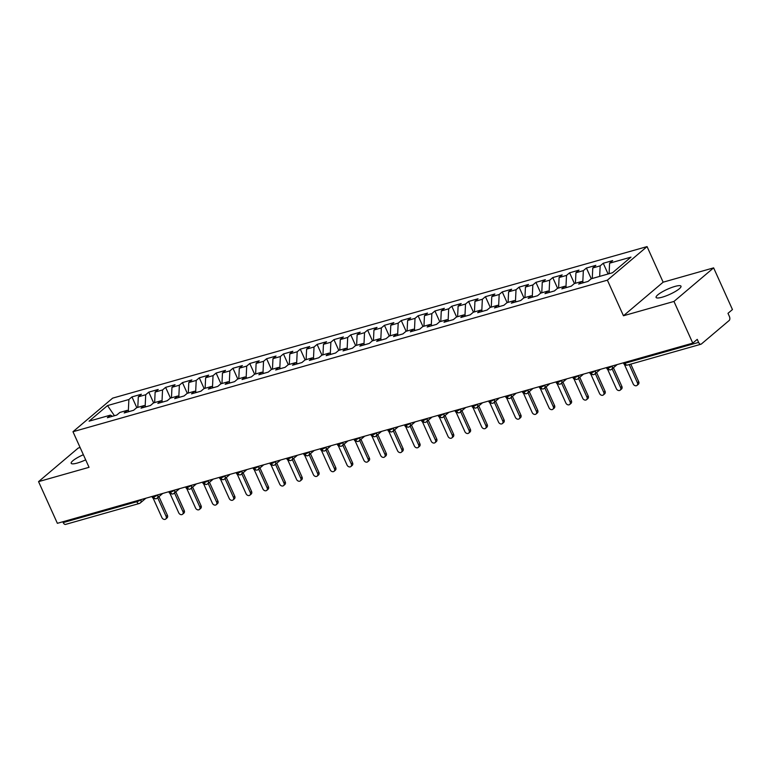 <?xml version="1.0" encoding="UTF-8"?>
<svg xmlns="http://www.w3.org/2000/svg" width="771" height="771" viewBox="0 0 771 771"><rect width="100%" height="100%" fill="white"/><g stroke="black" fill="none" stroke-linecap="round" stroke-linejoin="round"><path stroke-width="1.16" d="M83.364 454.726A13.656 2.814 -24.3 0 0 71.183 463.304A13.656 2.814 -24.3 0 0 77.283 463.053A13.656 2.814 -24.3 0 0 85.677 459.844M662.193 297.192A13.656 2.814 -24.3 0 0 675.242 291.544A13.656 2.814 -24.3 0 0 680.995 286.195A13.656 2.814 -24.3 0 0 674.895 286.446A13.656 2.814 -24.3 0 0 661.846 292.093A13.656 2.814 -24.3 0 0 656.092 297.433A13.656 2.814 -24.3 0 0 662.193 297.192M713.628 267.865L732.45 309.556L727.988 313.334L729.366 316.38A3.2 1.831 74.2 0 1 729.164 320.495L701.388 343.991A3.2 1.831 74.2 0 1 700.974 344.223L627.382 365.088A3.2 1.831 74.2 0 1 625.021 363.266L698.613 342.401L697.244 339.356L692.782 343.134L673.96 301.442L713.628 267.865L663.137 282.186L647.062 246.595L112.643 398.144L72.975 431.721L607.384 280.172L647.062 246.595M80.107 447.517L78.218 448.057L38.55 481.634L57.372 523.316L692.782 343.134M131.957 396.911L128.882 399.513L107.506 405.575L89.06 421.188L110.436 415.126L107.362 417.728L116.787 415.049L119.862 412.446L127.263 410.345L124.189 412.948L133.614 410.278L136.689 407.676L144.1 405.575L141.026 408.177L150.451 405.507L153.525 402.905L160.927 400.804L157.853 403.406L167.278 400.727L170.352 398.125L177.764 396.034L174.689 398.636L184.115 395.957L187.189 393.355L194.591 391.254L191.516 393.856L200.942 391.186L204.016 388.584L211.427 386.483L208.353 389.085L217.779 386.416L220.853 383.813L228.255 381.712L225.18 384.315L234.606 381.635L237.68 379.033L245.091 376.932L242.017 379.534L251.442 376.865L254.517 374.263L261.918 372.162L258.844 374.764L268.269 372.094L271.344 369.492L278.755 367.391L275.681 369.993L285.106 367.324L288.181 364.722L295.582 362.621L292.508 365.223L301.933 362.543L305.008 359.941L312.419 357.84L309.344 360.442L318.77 357.773L321.844 355.171L329.246 353.07L326.172 355.672L335.597 353.002L338.671 350.4L346.083 348.299L343.008 350.901L352.434 348.222L355.508 345.63L362.91 343.529L359.835 346.131L369.261 343.452L372.335 340.849L379.746 338.748L376.672 341.351L386.098 338.681L389.172 336.079L396.573 333.978L393.499 336.58L402.925 333.91L405.999 331.308L413.41 329.207L410.336 331.809L419.761 329.13L422.836 326.528L430.237 324.437L427.163 327.029L436.588 324.36L439.663 321.758L447.074 319.657L444 322.259L453.425 319.589L456.499 316.987L463.901 314.886L460.827 317.488L470.252 314.819L473.327 312.216L480.738 310.115L477.663 312.718L487.089 310.038L490.163 307.436L497.565 305.335L494.49 307.937L503.916 305.268L506.99 302.666L514.402 300.565L511.327 303.167L520.753 300.497L523.827 297.895L531.229 295.794L528.154 298.396L537.58 295.727L540.654 293.125L548.065 291.024L544.991 293.626L554.416 290.946L557.491 288.344L564.892 286.243L561.818 288.846L571.244 286.176L574.318 283.574L581.729 281.473L578.655 284.075L588.08 281.405L591.155 278.803L612.531 272.741L630.977 257.129L609.601 263.19L612.675 260.588L603.25 263.258L600.175 265.86L592.774 267.961L595.848 265.359L586.423 268.029L583.348 270.631L575.937 272.732L579.011 270.129L569.586 272.809L566.512 275.411L559.11 277.512L562.184 274.91L552.759 277.579L549.684 280.181L542.273 282.282L545.348 279.68L535.922 282.35L532.848 284.952L525.446 287.053L528.52 284.451L519.095 287.13L516.021 289.723L508.609 291.824L511.684 289.221L502.258 291.901L499.184 294.503L491.782 296.604L494.857 294.002L485.431 296.671L482.357 299.273L474.946 301.374L478.02 298.772L468.595 301.442L465.52 304.044L458.119 306.145L461.193 303.543L451.767 306.222L448.683 308.824L441.282 310.925L444.356 308.323L434.931 310.992L431.856 313.595L424.455 315.696L427.529 313.093L418.104 315.763L415.02 318.365L407.618 320.466L410.692 317.864L401.267 320.534L398.193 323.136L390.791 325.237L393.865 322.635L384.44 325.314L381.356 327.916L373.954 330.017L377.029 327.415L367.603 330.084L364.529 332.686L357.127 334.787L360.202 332.185L350.766 334.855L347.692 337.457L340.29 339.558L343.365 336.956L333.939 339.625L330.865 342.228L323.454 344.329L326.538 341.726L317.103 344.406L314.028 347.008L306.627 349.109L309.701 346.507L300.276 349.176L297.201 351.778L289.79 353.879L292.874 351.277L283.439 353.947L280.365 356.549L272.963 358.65L276.037 356.048L266.612 358.727L263.537 361.329L256.126 363.42L259.21 360.818L249.775 363.498L246.701 366.1L239.299 368.201L242.373 365.599L232.948 368.268L229.874 370.87L222.462 372.971L225.537 370.369L216.111 373.039L213.037 375.641L205.635 377.742L208.71 375.14L199.284 377.819L196.21 380.421L188.799 382.522L191.873 379.92L182.448 382.589L179.373 385.192L171.972 387.293L175.046 384.69L165.62 387.36L162.546 389.962L155.135 392.063L158.209 389.461L148.784 392.131L145.709 394.733L138.308 396.834L141.382 394.232L131.957 396.911L136.804 407.647M138.308 396.834L137.797 407.358M145.709 394.733L145.16 406.192M110.436 415.126L112.45 416.282M155.135 392.063L154.634 402.587M162.546 389.962L161.997 401.412M127.263 410.345L129.277 411.512M171.972 387.293L171.461 397.817M179.373 385.192L178.824 396.641M144.1 405.575L146.114 406.731M188.799 382.522L188.297 393.046M196.21 380.421L195.661 391.87M160.927 400.804L162.941 401.961M205.635 377.742L205.125 388.266M213.037 375.641L212.488 387.09M177.764 396.034L179.778 397.19M222.462 372.971L221.961 383.495M229.874 370.87L229.324 382.32M194.591 391.254L196.605 392.42M239.299 368.201L238.788 378.725M246.701 366.1L246.151 377.549M211.427 386.483L213.442 387.64M256.126 363.42L255.625 373.954M263.537 361.329L262.988 372.779M228.255 381.712L230.269 382.869M272.963 358.65L272.452 369.174M280.365 356.549L279.815 367.998M245.091 376.932L247.105 378.098M289.79 353.879L289.289 364.404M297.201 351.778L296.652 363.228M261.918 372.162L263.933 373.318M306.627 349.109L306.116 359.633M314.028 347.008L313.479 358.457M278.755 367.391L280.769 368.548M323.454 344.329L322.953 354.853M330.865 342.228L330.316 353.687M295.582 362.621L297.596 363.777M340.29 339.558L339.78 350.082M347.692 337.457L347.143 348.906M312.419 357.84L314.433 359.007M357.127 334.787L356.616 345.312M364.529 332.686L363.979 344.136M329.246 353.07L331.26 354.226M373.954 330.017L373.443 340.541M381.356 327.916L380.807 339.365M346.083 348.299L348.097 349.456M390.791 325.237L390.28 335.761M398.193 323.136L397.643 334.585M362.91 343.529L364.924 344.685M407.618 320.466L407.107 330.99M415.02 318.365L414.47 329.815M379.746 338.748L381.761 339.915M424.455 315.696L423.944 326.22M431.856 313.595L431.307 325.044M396.573 333.978L398.588 335.134M441.282 310.925L440.771 321.449M448.683 308.824L448.134 320.273M413.41 329.207L415.424 330.364M458.119 306.145L457.608 316.669M465.52 304.044L464.971 315.493M430.237 324.437L432.252 325.593M474.946 301.374L474.435 311.898M482.357 299.273L481.798 310.723M447.074 319.657L449.088 320.813M491.782 296.604L491.272 307.128M499.184 294.503L498.635 305.952M463.901 314.886L465.915 316.043M508.609 291.824L508.099 302.348M516.021 289.723L515.462 301.182M480.738 310.115L482.752 311.272M525.446 287.053L524.935 297.577M532.848 284.952L532.298 296.401M497.565 305.335L499.579 306.501M542.273 282.282L541.762 292.807M549.684 280.181L549.125 291.631M514.402 300.565L516.416 301.721M559.11 277.512L558.599 288.036M566.512 275.411L565.962 286.86M531.229 295.794L533.243 296.951M575.937 272.732L575.426 283.256M583.348 270.631L582.789 282.08M548.065 291.024L550.08 292.18M592.774 267.961L592.263 278.485M600.175 265.86L599.665 276.384M564.892 286.243L566.907 287.41M698.613 342.401A3.2 1.831 74.2 0 0 700.974 344.223M609.601 263.19L609.09 273.715M581.729 281.473L583.743 282.629M139.58 503.309A3.2 1.831 -105.8 0 1 139.166 503.53L65.574 524.405A3.2 1.831 -105.8 0 1 63.212 522.584L62.837 521.765M663.137 282.186L623.46 315.763L673.96 301.442M623.46 315.763L607.384 280.172M38.55 481.634L89.05 467.313L72.975 431.721M107.506 405.575L114.445 415.714M128.882 399.513L128.333 410.962M603.25 263.258L608.097 273.994M610.883 369.666A3.2 1.831 -105.8 0 1 610.459 369.887A3.2 1.831 -105.8 0 1 608.097 368.066L607.731 367.247M612.078 366.013L612.116 366.09A3.2 0.665 155.7 0 1 608.097 368.066A3.2 0.665 155.7 0 1 606.758 368.104C606.777 369.126 608.001 369.733 610.42 369.897A3.2 1.831 -105.8 0 1 610.42 369.897A3.2 3.2 0 0 0 611.654 369.251L617.195 364.558M586.423 268.029L591.27 278.765M569.586 272.809L574.434 283.545M552.759 277.579L557.606 288.315M535.922 282.35L540.77 293.086M519.095 287.13L523.943 297.857M502.258 291.901L507.106 302.637M485.431 296.671L490.279 307.407M468.595 301.442L473.442 312.178M451.767 306.222L456.615 316.958M434.931 310.992L439.778 321.729M418.104 315.763L422.942 326.499M401.267 320.534L406.115 331.27M384.44 325.314L389.278 336.05M367.603 330.084L372.451 340.821M350.766 334.855L355.614 345.591M333.939 339.625L338.787 350.362M317.103 344.406L321.95 355.142M300.276 349.176L305.123 359.912M283.439 353.947L288.287 364.683M266.612 358.727L271.459 369.463M249.775 363.498L254.623 374.234M232.948 368.268L237.796 379.004M216.111 373.039L220.959 383.775M199.284 377.819L204.132 388.555M182.448 382.589L187.295 393.326M165.62 387.36L170.468 398.096M148.784 392.131L153.631 402.867M594.046 374.436A3.2 1.831 -105.8 0 1 593.631 374.658A3.2 1.831 -105.8 0 1 593.593 374.667A3.2 1.831 -105.8 0 1 591.27 372.836L590.904 372.017M577.219 379.207A3.2 1.831 -105.8 0 1 576.795 379.428A3.2 1.831 -105.8 0 1 576.756 379.448A3.2 1.831 -105.8 0 1 574.434 377.607L574.067 376.788M560.382 383.977A3.2 1.831 -105.8 0 1 559.968 384.209A3.2 1.831 -105.8 0 1 559.929 384.218A3.2 1.831 -105.8 0 1 557.606 382.387L557.24 381.568M543.555 388.757A3.2 1.831 -105.8 0 1 543.131 388.979A3.2 1.831 -105.8 0 1 543.092 388.989A3.2 1.831 -105.8 0 1 540.77 387.158L540.404 386.338M526.718 393.528A3.2 1.831 -105.8 0 1 526.304 393.75A3.2 1.831 -105.8 0 1 526.265 393.759A3.2 1.831 -105.8 0 1 523.943 391.928L523.576 391.109M509.891 398.299A3.2 1.831 -105.8 0 1 509.467 398.53A3.2 1.831 -105.8 0 1 509.429 398.54A3.2 1.831 -105.8 0 1 507.106 396.708L506.74 395.889M493.055 403.069A3.2 1.831 -105.8 0 1 492.64 403.3A3.2 1.831 -105.8 0 1 492.602 403.31A3.2 1.831 -105.8 0 1 490.279 401.479L489.913 400.66M476.227 407.849A3.2 1.831 -105.8 0 1 475.803 408.071A3.2 1.831 -105.8 0 1 475.765 408.081A3.2 1.831 -105.8 0 1 473.442 406.25L473.076 405.43M459.391 412.62A3.2 1.831 -105.8 0 1 458.976 412.842A3.2 1.831 -105.8 0 1 458.938 412.851A3.2 1.831 -105.8 0 1 456.615 411.02L456.249 410.201M442.564 417.39A3.2 1.831 -105.8 0 1 442.14 417.622A3.2 1.831 -105.8 0 1 439.778 415.8L439.412 414.981M443.759 413.748L443.797 413.825A3.2 0.665 155.7 0 1 439.778 415.8A3.2 0.665 155.7 0 1 438.439 415.829C438.458 416.86 439.682 417.458 442.101 417.631A3.2 1.831 -105.8 0 1 442.101 417.631A3.2 3.2 0 0 0 443.335 416.986L448.876 412.292M425.727 422.171A3.2 1.831 -105.8 0 1 425.313 422.392A3.2 1.831 -105.8 0 1 425.274 422.402A3.2 1.831 -105.8 0 1 422.951 420.571L422.585 419.752M408.9 426.941A3.2 1.831 -105.8 0 1 408.476 427.163A3.2 1.831 -105.8 0 1 408.437 427.173A3.2 1.831 -105.8 0 1 406.115 425.341L405.748 424.522M392.063 431.712A3.2 1.831 -105.8 0 1 391.649 431.933A3.2 1.831 -105.8 0 1 391.61 431.953A3.2 1.831 -105.8 0 1 389.288 430.112L388.921 429.293M375.236 436.482A3.2 1.831 -105.8 0 1 374.812 436.714A3.2 1.831 -105.8 0 1 374.773 436.723A3.2 1.831 -105.8 0 1 372.451 434.892L372.085 434.073M358.399 441.263A3.2 1.831 -105.8 0 1 357.985 441.484A3.2 1.831 -105.8 0 1 357.946 441.494A3.2 1.831 -105.8 0 1 355.624 439.663L355.258 438.844M341.572 446.033A3.2 1.831 -105.8 0 1 341.148 446.255A3.2 1.831 -105.8 0 1 341.11 446.264A3.2 1.831 -105.8 0 1 338.787 444.433L338.421 443.614M324.736 450.804A3.2 1.831 -105.8 0 1 324.321 451.035A3.2 1.831 -105.8 0 1 321.96 449.214L321.594 448.394M325.94 447.161L325.969 447.238A3.2 0.665 155.7 0 1 321.96 449.214A3.2 0.665 155.7 0 1 320.611 449.242C320.64 450.274 321.854 450.871 324.283 451.045A3.2 1.831 -105.8 0 1 324.283 451.045A3.2 3.2 0 0 0 325.516 450.389L331.058 445.705M307.908 455.574A3.2 1.831 -105.8 0 1 307.484 455.806A3.2 1.831 -105.8 0 1 307.446 455.815A3.2 1.831 -105.8 0 1 305.123 453.984L304.757 453.165M291.072 460.354A3.2 1.831 -105.8 0 1 290.657 460.576A3.2 1.831 -105.8 0 1 290.619 460.586A3.2 1.831 -105.8 0 1 288.296 458.755L287.93 457.935M274.245 465.125A3.2 1.831 -105.8 0 1 273.821 465.347A3.2 1.831 -105.8 0 1 271.459 463.525L271.093 462.706M275.44 461.472L275.478 461.55A3.2 0.665 155.7 0 1 271.459 463.525A3.2 0.665 155.7 0 1 270.12 463.564C270.139 464.595 271.363 465.192 273.782 465.356A3.2 1.831 -105.8 0 1 273.782 465.356A3.2 3.2 0 0 0 275.016 464.711L280.557 460.027M257.408 469.896A3.2 1.831 -105.8 0 1 256.994 470.127A3.2 1.831 -105.8 0 1 256.955 470.137A3.2 1.831 -105.8 0 1 254.632 468.305L254.266 467.486M240.581 474.676A3.2 1.831 -105.8 0 1 240.157 474.897A3.2 1.831 -105.8 0 1 240.118 474.907A3.2 1.831 -105.8 0 1 237.796 473.076L237.429 472.257M223.744 479.446A3.2 1.831 -105.8 0 1 223.33 479.668A3.2 1.831 -105.8 0 1 223.291 479.678A3.2 1.831 -105.8 0 1 220.969 477.847L220.593 477.027M206.917 484.217A3.2 1.831 -105.8 0 1 206.493 484.439A3.2 1.831 -105.8 0 1 206.455 484.458A3.2 1.831 -105.8 0 1 204.132 482.617L203.766 481.798M190.08 488.987A3.2 1.831 -105.8 0 1 189.666 489.219A3.2 1.831 -105.8 0 1 189.627 489.228A3.2 1.831 -105.8 0 1 187.305 487.397L186.929 486.578M173.244 493.768A3.2 1.831 -105.8 0 1 172.829 493.989A3.2 1.831 -105.8 0 1 172.791 493.999A3.2 1.831 -105.8 0 1 170.468 492.168L170.102 491.349M156.417 498.538A3.2 1.831 -105.8 0 1 156.002 498.76A3.2 1.831 -105.8 0 1 155.964 498.77A3.2 1.831 -105.8 0 1 153.641 496.938L153.265 496.119M624.375 364.394L633.203 383.939A2.67 2.12 -130.2 0 0 637.029 385.384A2.67 2.12 -130.2 0 0 637.405 382.753L638.696 381.655A2.67 2.12 49.8 0 1 638.321 384.295L637.029 385.384M630.784 364.124L638.696 381.655M629.203 364.577L637.405 382.753M607.548 369.174L616.366 388.719A2.67 2.12 -130.2 0 0 620.192 390.155A2.67 2.12 -130.2 0 0 620.578 387.524L621.869 386.435A2.67 2.12 49.8 0 1 621.484 389.066L620.192 390.155M613.427 367.748L621.869 386.435M612.145 368.837L620.578 387.524M590.711 373.945L599.539 393.489A2.67 2.12 -130.2 0 0 603.365 394.925A2.67 2.12 -130.2 0 0 603.741 392.294L605.033 391.205A2.67 2.12 49.8 0 1 604.657 393.836L603.365 394.925M596.6 372.528L605.033 391.205M595.308 373.617L603.741 392.294M573.884 378.725L582.703 398.26A2.67 2.12 -130.2 0 0 586.529 399.706A2.67 2.12 -130.2 0 0 586.914 397.065L588.206 395.976A2.67 2.12 49.8 0 1 587.82 398.607L586.529 399.706M579.763 377.298L588.206 395.976M578.481 378.388L586.914 397.065M557.048 383.495L565.875 403.04A2.67 2.12 -130.2 0 0 569.702 404.476A2.67 2.12 -130.2 0 0 570.077 401.845L571.369 400.756A2.67 2.12 49.8 0 1 570.993 403.387L569.702 404.476M562.936 382.069L571.369 400.756M561.645 383.158L570.077 401.845M540.22 388.266L549.039 407.811A2.67 2.12 -130.2 0 0 552.865 409.247A2.67 2.12 -130.2 0 0 553.25 406.616L554.542 405.527A2.67 2.12 49.8 0 1 554.156 408.158L552.865 409.247M546.099 386.84L554.542 405.527M544.818 387.938L553.25 406.616M523.384 393.037L532.212 412.581A2.67 2.12 -130.2 0 0 536.038 414.027A2.67 2.12 -130.2 0 0 536.414 411.386L537.705 410.297A2.67 2.12 49.8 0 1 537.329 412.928L536.038 414.027M529.272 391.62L537.705 410.297M527.981 392.709L536.414 411.386M506.557 397.817L515.375 417.352A2.67 2.12 -130.2 0 0 519.201 418.798A2.67 2.12 -130.2 0 0 519.587 416.167L520.878 415.068A2.67 2.12 49.8 0 1 520.492 417.709L519.201 418.798M512.436 396.39L520.878 415.068M511.144 397.479L519.587 416.167M489.72 402.587L498.548 422.132A2.67 2.12 -130.2 0 0 502.374 423.568A2.67 2.12 -130.2 0 0 502.75 420.937L504.041 419.848A2.67 2.12 49.8 0 1 503.665 422.479L502.374 423.568M495.608 401.161L504.041 419.848M494.317 402.25L502.75 420.937M472.893 407.358L481.711 426.903A2.67 2.12 -130.2 0 0 485.537 428.339A2.67 2.12 -130.2 0 0 485.923 425.708L487.214 424.619A2.67 2.12 49.8 0 1 486.829 427.25L485.537 428.339M478.772 405.931L487.214 424.619M477.48 407.03L485.923 425.708M456.056 412.128L464.884 431.673A2.67 2.12 -130.2 0 0 468.71 433.119A2.67 2.12 -130.2 0 0 469.086 430.478L470.377 429.389A2.67 2.12 49.8 0 1 470.002 432.02L468.71 433.119M461.945 410.712L470.377 429.389M460.653 411.801L469.086 430.478M439.229 416.909L448.047 436.444A2.67 2.12 -130.2 0 0 451.873 437.889A2.67 2.12 -130.2 0 0 452.259 435.258L453.55 434.16A2.67 2.12 49.8 0 1 453.165 436.8L451.873 437.889M445.108 415.482L453.55 434.16M443.817 416.571L452.259 435.258M422.392 421.679L431.22 441.224A2.67 2.12 -130.2 0 0 435.046 442.66A2.67 2.12 -130.2 0 0 435.422 440.029L436.714 438.94A2.67 2.12 49.8 0 1 436.338 441.571L435.046 442.66M428.281 420.253L436.714 438.94M426.989 421.342L435.422 440.029M405.565 426.45L414.384 445.995A2.67 2.12 -130.2 0 0 418.21 447.431A2.67 2.12 -130.2 0 0 418.595 444.8L419.877 443.71A2.67 2.12 49.8 0 1 419.501 446.342L418.21 447.431M411.444 425.033L419.877 443.71M410.153 426.122L418.595 444.8M388.729 431.23L397.557 450.765A2.67 2.12 -130.2 0 0 401.383 452.211A2.67 2.12 -130.2 0 0 401.758 449.57L403.05 448.481A2.67 2.12 49.8 0 1 402.674 451.112L401.383 452.211M394.617 429.804L403.05 448.481M393.326 430.893L401.758 449.57M371.901 436L380.72 455.545A2.67 2.12 -130.2 0 0 384.546 456.981A2.67 2.12 -130.2 0 0 384.931 454.35L386.213 453.261A2.67 2.12 49.8 0 1 385.837 455.892L384.546 456.981M377.78 434.574L386.213 453.261M376.489 435.663L384.931 454.35M355.065 440.771L363.893 460.316A2.67 2.12 -130.2 0 0 367.719 461.752A2.67 2.12 -130.2 0 0 368.095 459.121L369.386 458.032A2.67 2.12 49.8 0 1 369.01 460.663L367.719 461.752M360.953 439.345L369.386 458.032M359.662 440.443L368.095 459.121M338.238 445.542L347.056 465.086A2.67 2.12 -130.2 0 0 350.882 466.522A2.67 2.12 -130.2 0 0 351.268 463.891L352.549 462.802A2.67 2.12 49.8 0 1 352.174 465.433L350.882 466.522M344.117 444.125L352.549 462.802M342.825 445.214L351.268 463.891M321.401 450.322L330.229 469.857A2.67 2.12 -130.2 0 0 334.055 471.303A2.67 2.12 -130.2 0 0 334.431 468.672L335.722 467.573A2.67 2.12 49.8 0 1 335.337 470.214L334.055 471.303M327.29 448.895L335.722 467.573M325.998 449.985L334.431 468.672M304.574 455.092L313.392 474.637A2.67 2.12 -130.2 0 0 317.218 476.073A2.67 2.12 -130.2 0 0 317.604 473.442L318.886 472.353A2.67 2.12 49.8 0 1 318.51 474.984L317.218 476.073M310.453 453.666L318.886 472.353M309.161 454.755L317.604 473.442M287.737 459.863L296.565 479.408A2.67 2.12 -130.2 0 0 300.391 480.844A2.67 2.12 -130.2 0 0 300.767 478.213L302.059 477.124A2.67 2.12 49.8 0 1 301.673 479.755L300.391 480.844M293.626 458.437L302.059 477.124M292.334 459.535L300.767 478.213M270.91 464.634L279.728 484.178A2.67 2.12 -130.2 0 0 283.555 485.624A2.67 2.12 -130.2 0 0 283.94 482.983L285.222 481.894A2.67 2.12 49.8 0 1 284.846 484.525L283.555 485.624M276.789 463.217L285.222 481.894M275.498 464.306L283.94 482.983M254.073 469.414L262.901 488.949A2.67 2.12 -130.2 0 0 266.727 490.395A2.67 2.12 -130.2 0 0 267.103 487.764L268.395 486.665A2.67 2.12 49.8 0 1 268.009 489.306L266.727 490.395M259.962 467.987L268.395 486.665M258.671 469.076L267.103 487.764M237.237 474.184L246.065 493.729A2.67 2.12 -130.2 0 0 249.891 495.165A2.67 2.12 -130.2 0 0 250.276 492.534L251.558 491.445A2.67 2.12 49.8 0 1 251.182 494.076L249.891 495.165M243.125 472.758L251.558 491.445M241.834 473.847L250.276 492.534M220.41 478.955L229.238 498.5A2.67 2.12 -130.2 0 0 233.064 499.936A2.67 2.12 -130.2 0 0 233.44 497.305L234.731 496.216A2.67 2.12 49.8 0 1 234.345 498.847L233.064 499.936M226.298 477.538L234.731 496.216M225.007 478.627L233.44 497.305M203.573 483.735L212.401 503.27A2.67 2.12 -130.2 0 0 216.227 504.716A2.67 2.12 -130.2 0 0 216.612 502.075L217.894 500.986A2.67 2.12 49.8 0 1 217.518 503.617L216.227 504.716M209.461 482.309L217.894 500.986M208.17 483.398L216.612 502.075M186.746 488.506L195.574 508.05A2.67 2.12 -130.2 0 0 199.4 509.486A2.67 2.12 -130.2 0 0 199.776 506.855L201.067 505.757A2.67 2.12 49.8 0 1 200.682 508.397L199.4 509.486M192.634 487.079L201.067 505.757M191.343 488.168L199.776 506.855M169.909 493.276L178.737 512.821A2.67 2.12 -130.2 0 0 182.563 514.257A2.67 2.12 -130.2 0 0 182.949 511.626L184.23 510.537A2.67 2.12 49.8 0 1 183.855 513.168L182.563 514.257M175.798 491.85L184.23 510.537M174.506 492.948L182.949 511.626M153.082 498.047L161.91 517.592A2.67 2.12 -130.2 0 0 165.736 519.028A2.67 2.12 -130.2 0 0 166.112 516.397L167.403 515.307A2.67 2.12 49.8 0 1 167.018 517.939L165.736 519.028M158.971 496.63L167.403 515.307M157.679 497.719L166.112 516.397M624.645 362.447L625.021 363.266A3.2 0.665 155.7 0 1 623.585 363.324A3.2 3.2 0 0 0 627.382 365.088M63.212 522.584L136.804 501.719L136.438 500.899M140.785 499.666L140.823 499.743A3.2 2.544 49.8 0 1 140.361 502.894A3.2 3.2 0 0 1 139.166 503.53A3.2 1.831 -105.8 0 1 136.804 501.719A3.2 0.665 155.7 0 0 140.823 499.743L140.977 499.608M611.654 369.251A3.2 2.544 49.8 0 0 612.116 366.09L612.27 365.955M443.335 416.986A3.2 2.544 49.8 0 0 443.797 413.825L443.951 413.69M325.516 450.389A3.2 2.544 49.8 0 0 325.969 447.238L326.123 447.103M275.016 464.711A3.2 2.544 49.8 0 0 275.478 461.55L275.632 461.424M593.631 374.658A3.2 3.2 0 0 0 594.827 374.022A3.2 2.544 49.8 0 0 595.279 370.861A3.2 0.665 155.7 0 1 591.27 372.836A3.2 0.665 155.7 0 1 589.921 372.875L589.69 372.364M576.795 379.428A3.2 3.2 0 0 0 577.99 378.792A3.2 2.544 49.8 0 0 578.452 375.641A3.2 0.665 155.7 0 1 574.434 377.607A3.2 0.665 155.7 0 1 573.094 377.645L572.863 377.135M559.968 384.209A3.2 3.2 0 0 0 561.163 383.572A3.2 2.544 49.8 0 0 561.616 380.411A3.2 0.665 155.7 0 1 557.606 382.387A3.2 0.665 155.7 0 1 556.257 382.416L556.026 381.905M543.131 388.979A3.2 3.2 0 0 0 544.326 388.343A3.2 2.544 49.8 0 0 544.789 385.182A3.2 0.665 155.7 0 1 540.77 387.158A3.2 0.665 155.7 0 1 539.43 387.196L539.199 386.685M526.304 393.75A3.2 3.2 0 0 0 527.499 393.114A3.2 2.544 49.8 0 0 527.952 389.953A3.2 0.665 155.7 0 1 523.943 391.928A3.2 0.665 155.7 0 1 522.593 391.967L522.362 391.456M509.467 398.53A3.2 3.2 0 0 0 510.662 397.894A3.2 2.544 49.8 0 0 511.125 394.733A3.2 0.665 155.7 0 1 507.106 396.708A3.2 0.665 155.7 0 1 505.766 396.737L505.535 396.227M492.64 403.3A3.2 3.2 0 0 0 493.835 402.664A3.2 2.544 49.8 0 0 494.288 399.503A3.2 0.665 155.7 0 1 490.279 401.479A3.2 0.665 155.7 0 1 488.93 401.508L488.698 400.997M475.803 408.071A3.2 3.2 0 0 0 476.998 407.435A3.2 2.544 49.8 0 0 477.461 404.274A3.2 0.665 155.7 0 1 473.442 406.25A3.2 0.665 155.7 0 1 472.103 406.288L471.871 405.777M458.976 412.842A3.2 3.2 0 0 0 460.171 412.206A3.2 2.544 49.8 0 0 460.624 409.044A3.2 0.665 155.7 0 1 456.615 411.02A3.2 0.665 155.7 0 1 455.266 411.059L455.035 410.548M425.313 422.392A3.2 3.2 0 0 0 426.508 421.756A3.2 2.544 49.8 0 0 426.961 418.595A3.2 0.665 155.7 0 1 422.951 420.571A3.2 0.665 155.7 0 1 421.602 420.609L421.371 420.089M408.476 427.163A3.2 3.2 0 0 0 409.671 426.527A3.2 2.544 49.8 0 0 410.133 423.366A3.2 0.665 155.7 0 1 406.115 425.341A3.2 0.665 155.7 0 1 404.775 425.38L404.544 424.869M391.649 431.933A3.2 3.2 0 0 0 392.844 431.297A3.2 2.544 49.8 0 0 393.297 428.146A3.2 0.665 155.7 0 1 389.288 430.112A3.2 0.665 155.7 0 1 387.938 430.151L387.707 429.64M374.812 436.714A3.2 3.2 0 0 0 376.007 436.078A3.2 2.544 49.8 0 0 376.47 432.916A3.2 0.665 155.7 0 1 372.451 434.892A3.2 0.665 155.7 0 1 371.111 434.921L370.88 434.41M357.985 441.484A3.2 3.2 0 0 0 359.18 440.848A3.2 2.544 49.8 0 0 359.633 437.687A3.2 0.665 155.7 0 1 355.624 439.663A3.2 0.665 155.7 0 1 354.275 439.701L354.043 439.191M341.148 446.255A3.2 3.2 0 0 0 342.343 445.619A3.2 2.544 49.8 0 0 342.806 442.458A3.2 0.665 155.7 0 1 338.787 444.433A3.2 0.665 155.7 0 1 337.447 444.472L337.216 443.961M307.484 455.806A3.2 3.2 0 0 0 308.679 455.169A3.2 2.544 49.8 0 0 309.142 452.008A3.2 0.665 155.7 0 1 305.123 453.984A3.2 0.665 155.7 0 1 303.784 454.013L303.552 453.502M290.657 460.576A3.2 3.2 0 0 0 291.852 459.94A3.2 2.544 49.8 0 0 292.305 456.779A3.2 0.665 155.7 0 1 288.296 458.755A3.2 0.665 155.7 0 1 286.947 458.793L286.716 458.282M256.994 470.127A3.2 3.2 0 0 0 258.189 469.491A3.2 2.544 49.8 0 0 258.642 466.33A3.2 0.665 155.7 0 1 254.632 468.305A3.2 0.665 155.7 0 1 253.283 468.334L253.052 467.824M240.157 474.897A3.2 3.2 0 0 0 241.352 474.261A3.2 2.544 49.8 0 0 241.815 471.1A3.2 0.665 155.7 0 1 237.796 473.076A3.2 0.665 155.7 0 1 236.456 473.115L236.225 472.594M223.33 479.668A3.2 3.2 0 0 0 224.525 479.032A3.2 2.544 49.8 0 0 224.978 475.871A3.2 0.665 155.7 0 1 220.969 477.847A3.2 0.665 155.7 0 1 219.619 477.885L219.388 477.374M206.493 484.439A3.2 3.2 0 0 0 207.688 483.803A3.2 2.544 49.8 0 0 208.151 480.651A3.2 0.665 155.7 0 1 204.132 482.617A3.2 0.665 155.7 0 1 202.792 482.656L202.561 482.145M189.666 489.219A3.2 3.2 0 0 0 190.861 488.583A3.2 2.544 49.8 0 0 191.314 485.422A3.2 0.665 155.7 0 1 187.305 487.397A3.2 0.665 155.7 0 1 185.956 487.426L185.724 486.915M172.829 493.989A3.2 3.2 0 0 0 174.024 493.353A3.2 2.544 49.8 0 0 174.487 490.192A3.2 0.665 155.7 0 1 170.468 492.168A3.2 0.665 155.7 0 1 169.128 492.206L168.897 491.696M156.002 498.76A3.2 3.2 0 0 0 157.197 498.124A3.2 2.544 49.8 0 0 157.65 494.963A3.2 0.665 155.7 0 1 153.641 496.938A3.2 0.665 155.7 0 1 152.292 496.977L152.06 496.466M623.353 362.813L623.585 363.324M594.827 374.022L600.368 369.338M606.758 368.104L606.526 367.584M577.99 378.792L583.531 374.108M589.921 372.875C589.95 373.906 591.174 374.504 593.593 374.667M561.163 383.572L566.704 378.879M573.094 377.645C573.113 378.677 574.337 379.274 576.756 379.448M544.326 388.343L549.868 383.659M556.257 382.416C556.286 383.447 557.51 384.045 559.929 384.218M527.499 393.114L533.04 388.43M539.43 387.196C539.449 388.227 540.673 388.825 543.092 388.989M510.662 397.894L516.204 393.2M522.593 391.967C522.622 392.998 523.846 393.595 526.265 393.759M493.835 402.664L499.377 397.971M505.766 396.737C505.786 397.769 507.01 398.366 509.429 398.54M476.998 407.435L482.54 402.751M488.93 401.508C488.959 402.539 490.183 403.146 492.602 403.31M460.171 412.206L465.713 407.522M472.103 406.288C472.122 407.319 473.346 407.917 475.765 408.081M455.266 411.059C455.295 412.09 456.519 412.687 458.938 412.851M426.508 421.756L432.049 417.063M438.439 415.829L438.207 415.318M409.671 426.527L415.212 421.843M421.602 420.609C421.631 421.631 422.855 422.238 425.274 422.402M392.844 431.297L398.385 426.614M404.775 425.38C404.794 426.411 406.018 427.009 408.437 427.173M376.007 436.078L381.549 431.384M387.938 430.151C387.967 431.182 389.182 431.779 391.61 431.953M359.18 440.848L364.722 436.155M371.111 434.921C371.13 435.952 372.354 436.55 374.773 436.723M342.343 445.619L347.885 440.935M354.275 439.701C354.303 440.733 355.518 441.33 357.946 441.494M337.447 444.472C337.467 445.503 338.691 446.101 341.11 446.264M308.679 455.169L314.221 450.476M320.611 449.242L320.379 448.732M291.852 459.94L297.394 455.256M303.784 454.013C303.803 455.044 305.027 455.642 307.446 455.815M286.947 458.793C286.976 459.824 288.19 460.422 290.619 460.586M258.189 469.491L263.73 464.797M270.12 463.564L269.889 463.053M241.352 474.261L246.893 469.568M253.283 468.334C253.312 469.366 254.526 469.963 256.955 470.137M224.525 479.032L230.066 474.348M236.456 473.115C236.475 474.136 237.699 474.743 240.118 474.907M207.688 483.803L213.23 479.119M219.619 477.885C219.648 478.916 220.863 479.514 223.291 479.678M190.861 488.583L196.403 483.889M202.792 482.656C202.812 483.687 204.036 484.284 206.455 484.458M174.024 493.353L179.566 488.66M185.956 487.426C185.984 488.457 187.199 489.055 189.627 489.228M157.197 498.124L162.739 493.44M169.128 492.206C169.148 493.238 170.372 493.835 172.791 493.999M140.361 502.894L145.902 498.211M152.292 496.977C152.321 498.008 153.535 498.606 155.964 498.77"/></g></svg>

